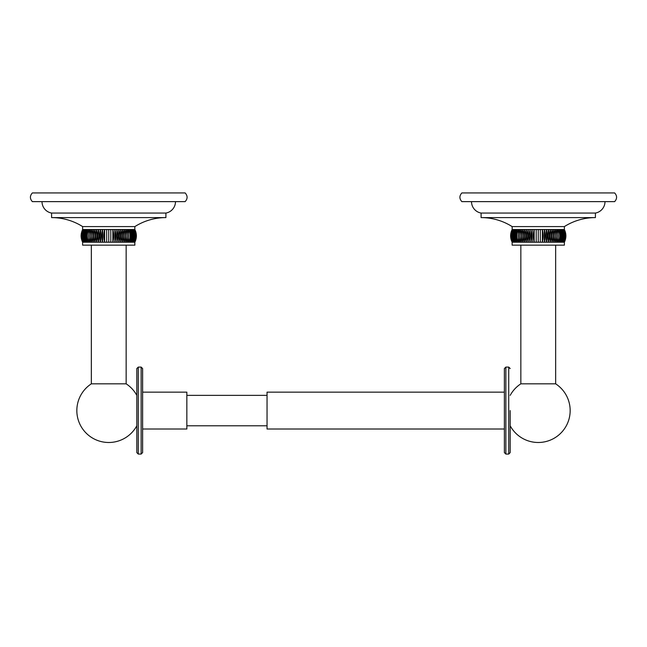 <?xml version="1.0" encoding="UTF-8"?>
<svg xmlns="http://www.w3.org/2000/svg" width="647" height="647" viewBox="0 0 647 647"><rect width="100%" height="100%" fill="white"/><g stroke="black" fill="none" stroke-linecap="round" stroke-linejoin="round"><path stroke-width="0.97" d="M136.8 395.357A31.913 31.913 0 0 0 126.157 383.833L91.34 383.833A31.913 31.913 0 0 0 108.753 442.491A31.913 31.913 0 0 0 136.8 425.799M175.491 201.629A11.606 11.606 0 0 1 165.907 213.057L165.907 217.594A58.044 58.044 0 0 0 134.875 226.587L134.794 229.531C136.857 233.761 136.857 237.983 134.794 242.213L134.875 245.156L82.622 245.156L82.622 242.213L81.126 236.438M118.749 242.213L118.749 229.531C120.285 233.761 120.285 237.983 118.749 242.213L118.749 229.531L120.609 229.531C122.267 233.761 122.267 237.983 120.609 242.213L120.609 229.531L122.404 229.531C124.159 233.761 124.159 237.983 122.404 242.213L122.404 229.531L124.111 229.531C125.963 233.761 125.963 237.983 124.111 242.213L124.111 229.531L125.72 229.531C127.653 233.761 127.653 237.983 125.72 242.213L125.72 229.531L127.224 229.531C129.23 233.761 129.23 237.983 127.224 242.213L127.224 229.531L128.616 229.531C130.686 233.761 130.686 237.983 128.616 242.213L128.616 229.531L129.885 229.531C131.996 233.761 131.996 237.983 129.885 242.213C131.017 237.983 131.017 233.761 129.885 229.531L131.026 229.531C133.169 233.761 133.169 237.983 131.026 242.213C132.295 237.983 132.295 233.761 131.026 229.531L132.028 229.531C134.196 233.761 134.196 237.983 132.028 242.213C133.436 237.983 133.436 233.761 132.028 229.531L132.886 229.531C135.061 233.761 135.061 237.983 132.886 242.213C134.422 237.983 134.422 233.761 132.886 229.531L133.597 229.531C135.765 233.761 135.765 237.983 133.597 242.213C135.247 237.983 135.247 233.761 133.597 229.531L134.155 229.531C136.299 233.761 136.299 237.983 134.155 242.213C135.91 237.983 135.91 233.761 134.155 229.531L134.56 229.531C136.663 233.761 136.663 237.983 134.56 242.213C136.404 237.983 136.404 233.761 134.56 229.531L134.794 229.531C136.727 233.761 136.727 237.983 134.794 242.213L82.622 242.213C80.616 237.983 80.616 233.761 82.622 229.531L82.622 226.587L134.875 226.587M110.799 242.213L110.799 229.531L110.799 242.213L110.799 229.531L82.622 229.531M108.753 242.213L108.753 229.531M118.749 229.531L112.837 229.531C113.977 233.761 113.977 237.983 112.837 242.213L112.837 229.531L110.799 229.531M134.875 242.213C136.881 237.983 136.881 233.761 134.875 229.531L136.371 236.438M116.824 229.531C118.239 233.761 118.239 237.983 116.824 242.213L116.824 229.531L116.824 242.213M114.851 229.531C116.128 233.761 116.128 237.983 114.851 242.213L114.851 229.531L114.851 242.213M112.837 242.213L112.837 229.531M165.907 217.594L51.59 217.594A58.044 58.044 0 0 1 82.622 226.587M165.907 213.057L51.59 213.057L51.59 217.594M42.006 201.629A11.606 11.606 0 0 0 51.59 213.057M108.753 201.629L32.35 201.629C29.77 198.734 29.77 195.831 32.35 192.935L185.147 192.935C187.727 195.831 187.727 198.734 185.147 201.629L108.753 201.629M82.703 242.213C80.64 237.983 80.64 233.761 82.703 229.531C80.77 233.761 80.77 237.983 82.703 242.213M82.945 242.213C80.835 237.983 80.835 233.761 82.945 229.531C81.093 233.761 81.093 237.983 82.945 242.213M83.342 242.213C81.198 237.983 81.198 233.761 83.342 229.531C81.595 233.761 81.595 237.983 83.342 242.213M83.9 242.213C81.74 237.983 81.74 233.761 83.9 229.531C82.25 233.761 82.25 237.983 83.9 242.213M84.611 242.213C82.444 237.983 82.444 233.761 84.611 229.531C83.083 233.761 83.083 237.983 84.611 242.213M85.469 242.213C83.309 237.983 83.309 233.761 85.469 229.531C84.061 233.761 84.061 237.983 85.469 242.213M86.472 242.213C84.328 237.983 84.328 233.761 86.472 229.531C85.202 233.761 85.202 237.983 86.472 242.213M87.612 242.213C85.501 237.983 85.501 233.761 87.612 229.531C86.48 233.761 86.48 237.983 87.612 242.213M88.882 242.213C86.819 237.983 86.819 233.761 88.882 229.531L88.882 242.213M90.273 242.213C88.267 237.983 88.267 233.761 90.273 229.531L90.273 242.213M91.777 242.213C89.844 237.983 89.844 233.761 91.777 229.531L91.777 242.213M93.394 242.213C91.542 237.983 91.542 233.761 93.394 229.531L93.394 242.213M95.101 242.213C93.338 237.983 93.338 233.761 95.101 229.531L95.101 242.213M96.888 242.213C95.238 237.983 95.238 233.761 96.888 229.531L96.888 242.213M98.748 242.213C97.212 237.983 97.212 233.761 98.748 229.531L98.748 242.213L98.748 229.531M100.673 242.213C99.266 237.983 99.266 233.761 100.673 229.531L100.673 242.213L100.673 229.531M102.647 242.213C101.369 237.983 101.369 233.761 102.647 229.531L102.647 242.213L102.647 229.531M104.66 242.213C103.528 237.983 103.528 233.761 104.66 229.531L104.66 242.213L104.66 229.531M106.698 242.213L106.698 229.531M136.8 452.593L136.8 368.564L138.272 367.092L138.272 454.065L136.8 452.593M142.623 452.593L141.151 454.065L141.151 367.092L142.623 368.564L142.623 452.593L142.623 429.01L186.846 429.01L186.846 392.155L142.623 392.155M186.846 425.799L267.041 425.799M186.846 395.357L267.041 395.357M505.849 367.092L505.849 454.065L504.377 452.593L504.377 368.564L505.849 367.092L508.728 367.092L508.728 454.065L510.2 452.593L510.2 410.578M504.377 429.01L504.377 392.155L267.041 392.155L267.041 429.01L504.377 429.01M564.378 242.213L564.378 245.156L512.125 245.156L512.125 242.213C510.119 237.983 510.119 233.761 512.125 229.531C510.119 233.761 510.119 237.983 512.125 242.213L512.206 242.213C510.143 237.983 510.143 233.761 512.206 229.531L564.378 229.531C566.384 233.761 566.384 237.983 564.378 242.213C566.384 237.983 566.384 233.761 564.378 229.531L564.378 226.587L512.125 226.587L512.206 229.531C510.273 233.761 510.273 237.983 512.206 242.213L564.378 242.213M471.509 201.629A11.606 11.606 0 0 0 481.093 213.057L481.093 217.594A58.044 58.044 0 0 1 512.125 226.587M481.093 217.594L595.41 217.594A58.044 58.044 0 0 0 564.378 226.587M481.093 213.057L595.41 213.057L595.41 217.594M604.994 201.629A11.606 11.606 0 0 1 595.41 213.057M538.247 201.629L461.853 201.629C459.273 198.734 459.273 195.831 461.853 192.935L614.65 192.935C617.23 195.831 617.23 198.734 614.65 201.629L538.247 201.629M564.297 229.531C566.36 233.761 566.36 237.983 564.297 242.213C566.23 237.983 566.23 233.761 564.297 229.531M564.055 229.531C566.165 233.761 566.165 237.983 564.055 242.213C565.907 237.983 565.907 233.761 564.055 229.531M563.658 229.531C565.802 233.761 565.802 237.983 563.658 242.213C565.405 237.983 565.405 233.761 563.658 229.531M563.1 229.531C565.26 233.761 565.26 237.983 563.1 242.213C564.75 237.983 564.75 233.761 563.1 229.531M562.389 229.531C564.556 233.761 564.556 237.983 562.389 242.213C563.917 237.983 563.917 233.761 562.389 229.531M561.531 229.531C563.691 233.761 563.691 237.983 561.531 242.213C562.939 237.983 562.939 233.761 561.531 229.531M560.528 229.531C562.672 233.761 562.672 237.983 560.528 242.213C561.798 237.983 561.798 233.761 560.528 229.531M559.388 229.531C561.499 233.761 561.499 237.983 559.388 242.213C560.52 237.983 560.52 233.761 559.388 229.531M558.118 229.531C560.181 233.761 560.181 237.983 558.118 242.213L558.118 229.531M556.727 229.531C558.733 233.761 558.733 237.983 556.727 242.213L556.727 229.531M555.223 229.531C557.156 233.761 557.156 237.983 555.223 242.213L555.223 229.531M553.606 229.531C555.458 233.761 555.458 237.983 553.606 242.213L553.606 229.531M551.899 229.531C553.662 233.761 553.662 237.983 551.899 242.213L551.899 229.531M550.112 229.531C551.762 233.761 551.762 237.983 550.112 242.213L550.112 229.531M548.252 229.531C549.788 233.761 549.788 237.983 548.252 242.213L548.252 229.531L548.252 242.213M546.327 229.531C547.734 233.761 547.734 237.983 546.327 242.213L546.327 229.531L546.327 242.213M544.353 229.531C545.631 233.761 545.631 237.983 544.353 242.213L544.353 229.531L544.353 242.213M542.34 229.531C543.472 233.761 543.472 237.983 542.34 242.213L542.34 229.531L542.34 242.213M540.302 229.531L540.302 242.213M538.247 229.531L538.247 242.213M536.201 229.531L536.201 242.213M534.163 229.531L534.163 242.213L534.163 229.531C533.023 233.761 533.023 237.983 534.163 242.213M532.149 229.531L532.149 242.213L532.149 229.531C530.872 233.761 530.872 237.983 532.149 242.213M530.176 229.531L530.176 242.213L530.176 229.531C528.761 233.761 528.761 237.983 530.176 242.213M528.251 229.531L528.251 242.213L528.251 229.531C526.715 233.761 526.715 237.983 528.251 242.213M526.391 229.531L526.391 242.213C524.733 237.983 524.733 233.761 526.391 229.531M524.596 229.531L524.596 242.213C522.841 237.983 522.841 233.761 524.596 229.531M522.889 229.531L522.889 242.213C521.037 237.983 521.037 233.761 522.889 229.531M521.28 229.531L521.28 242.213C519.347 237.983 519.347 233.761 521.28 229.531M519.776 229.531L519.776 242.213C517.77 237.983 517.77 233.761 519.776 229.531M518.384 229.531L518.384 242.213C516.322 237.983 516.322 233.761 518.384 229.531M517.115 229.531C515.982 233.761 515.982 237.983 517.115 242.213C515.004 237.983 515.004 233.761 517.115 229.531M515.974 229.531C514.705 233.761 514.705 237.983 515.974 242.213C513.831 237.983 513.831 233.761 515.974 229.531M514.972 229.531C513.564 233.761 513.564 237.983 514.972 242.213C512.804 237.983 512.804 233.761 514.972 229.531M514.114 229.531C512.578 233.761 512.578 237.983 514.114 242.213C511.939 237.983 511.939 233.761 514.114 229.531M513.403 229.531C511.753 233.761 511.753 237.983 513.403 242.213C511.235 237.983 511.235 233.761 513.403 229.531M512.845 229.531C511.09 233.761 511.09 237.983 512.845 242.213C510.701 237.983 510.701 233.761 512.845 229.531M512.44 229.531C510.596 233.761 510.596 237.983 512.44 242.213C510.337 237.983 510.337 233.761 512.44 229.531M520.843 245.156L520.843 383.833L555.66 383.833L555.66 245.156M126.157 383.833L126.157 245.156M91.34 383.833L91.34 245.156M141.151 367.092L138.272 367.092M141.151 454.065L138.272 454.065M505.849 454.065L508.728 454.065M508.728 367.092L510.2 368.564M510.2 425.799A31.913 31.913 0 0 0 568.842 419.66A31.913 31.913 0 0 0 555.66 383.833M520.843 383.833A31.913 31.913 0 0 0 510.2 395.357"/></g></svg>
